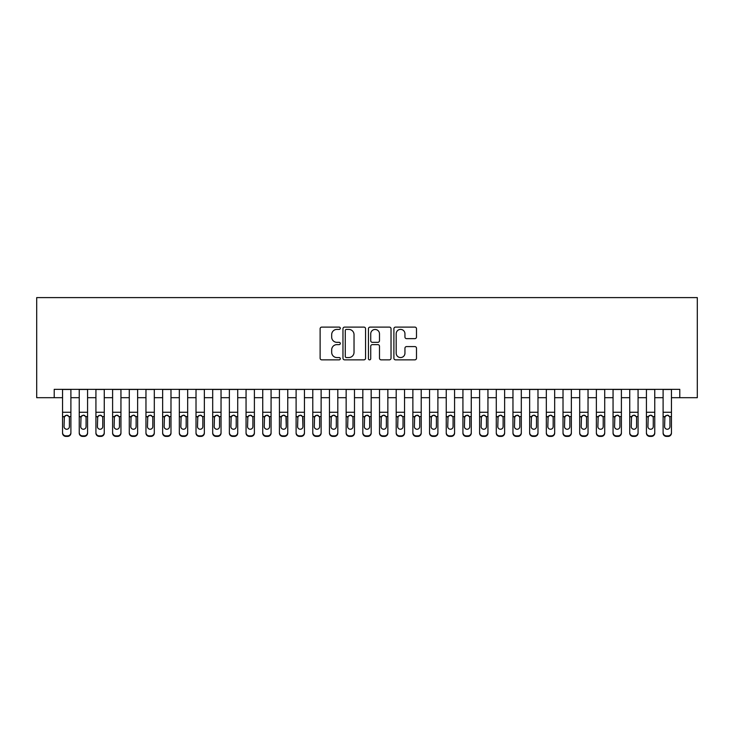 <?xml version="1.0" encoding="UTF-8"?>
<svg xmlns="http://www.w3.org/2000/svg" width="734" height="734" viewBox="0 0 734 734"><rect width="100%" height="100%" fill="white"/><g stroke="black" fill="none" stroke-linecap="round" stroke-linejoin="round"><path stroke-width="1.1" d="M340.31 328.254A1.147 1.147 0 0 0 339.163 327.107L321.767 327.107A1.633 1.633 0 0 0 320.125 328.74L320.125 358.22A1.633 1.633 0 0 0 321.767 359.853L339.163 359.853A1.147 1.147 0 0 0 340.31 358.706A1.147 1.147 0 0 0 339.163 357.559L336.915 357.559A5.239 5.239 0 0 1 331.676 352.32L331.676 349.861A5.239 5.239 0 0 1 336.915 344.622L339.163 344.622A1.147 1.147 0 0 0 340.31 343.475A1.147 1.147 0 0 0 339.163 342.328L336.915 342.328A5.239 5.239 0 0 1 331.676 337.089L331.676 334.64A5.239 5.239 0 0 1 336.915 329.401L339.163 329.401A1.147 1.147 0 0 0 340.31 328.254M414.857 338.649A1.633 1.633 0 0 0 416.49 337.007L416.49 328.74A1.633 1.633 0 0 0 414.857 327.107L395.534 327.107A1.633 1.633 0 0 0 393.892 328.74L393.892 358.22A1.633 1.633 0 0 0 395.534 359.853L414.857 359.853A1.633 1.633 0 0 0 416.49 358.22L416.49 348.228A1.633 1.633 0 0 0 414.857 346.586L406.581 346.586A1.633 1.633 0 0 0 404.948 348.228L404.948 353.182A4.376 4.376 0 0 1 400.571 357.559A4.376 4.376 0 0 1 396.186 353.182L396.186 333.777A4.376 4.376 0 0 1 400.571 329.401A4.376 4.376 0 0 1 404.948 333.777L404.948 337.007A1.633 1.633 0 0 0 406.581 338.649L414.857 338.649M54.215 397.69L54.215 389.35L679.785 389.35L679.785 397.69L697.3 397.69L697.3 297.6L36.7 297.6L36.7 397.69L62.555 397.69M365.569 328.74A1.633 1.633 0 0 0 363.926 327.107L344.604 327.107A1.633 1.633 0 0 0 342.971 328.74L342.971 358.22A1.633 1.633 0 0 0 344.604 359.853L363.926 359.853A1.633 1.633 0 0 0 365.569 358.22L365.569 328.74M370.074 327.107L389.396 327.107A1.633 1.633 0 0 1 391.029 328.74L391.029 358.22A1.633 1.633 0 0 1 389.396 359.853L381.12 359.853A1.633 1.633 0 0 1 379.487 358.22L379.487 346.264A1.633 1.633 0 0 0 377.845 344.622L372.358 344.622A1.633 1.633 0 0 0 370.725 346.264L370.725 358.706A1.147 1.147 0 0 1 369.578 359.853A1.147 1.147 0 0 1 368.431 358.706L368.431 328.74A1.633 1.633 0 0 1 370.074 327.107M70.895 397.69L79.235 397.69M87.575 397.69L95.925 397.69M104.265 397.69L112.605 397.69M120.945 397.69L129.285 397.69M137.625 397.69L145.965 397.69M154.305 397.69L162.645 397.69M170.985 397.69L179.325 397.69M187.675 397.69L196.015 397.69M204.355 397.69L212.695 397.69M221.035 397.69L229.375 397.69M237.715 397.69L246.055 397.69M254.395 397.69L262.735 397.69M271.075 397.69L279.425 397.69M287.765 397.69L296.105 397.69M304.445 397.69L312.785 397.69M321.125 397.69L329.465 397.69M337.805 397.69L346.145 397.69M354.485 397.69L362.825 397.69M371.175 397.69L379.515 397.69M387.855 397.69L396.195 397.69M404.535 397.69L412.875 397.69M421.215 397.69L429.555 397.69M437.895 397.69L446.235 397.69M454.575 397.69L462.925 397.69M471.265 397.69L479.605 397.69M487.945 397.69L496.285 397.69M504.625 397.69L512.965 397.69M521.305 397.69L529.645 397.69M537.985 397.69L546.325 397.69M554.675 397.69L563.015 397.69M571.355 397.69L579.695 397.69M588.035 397.69L596.375 397.69M604.715 397.69L613.055 397.69M621.395 397.69L629.735 397.69M638.075 397.69L646.425 397.69M654.765 397.69L663.105 397.69M671.445 397.69L679.785 397.69M346.411 329.401A1.147 1.147 0 0 0 345.264 330.539L345.264 356.412A1.147 1.147 0 0 0 346.411 357.559L348.788 357.559A5.239 5.239 0 0 0 354.027 352.32L354.027 334.64A5.239 5.239 0 0 0 348.788 329.401L346.411 329.401M379.487 333.86A4.376 4.376 0 0 0 375.102 329.474A4.376 4.376 0 0 0 370.725 333.86L370.725 340.695A1.633 1.633 0 0 0 372.358 342.328L377.845 342.328A1.633 1.633 0 0 0 379.487 340.695L379.487 333.86M62.555 417.114L62.555 432.565A3.34 3.312 -0 0 0 65.895 435.877L67.565 435.877A3.34 3.312 -0 0 0 70.895 432.565L70.895 433.088A3.34 3.312 180 0 1 67.565 436.4L67.565 435.877M69.4 426.61L69.4 417.82L69.4 426.61A2.67 2.652 180 0 1 66.73 429.252A2.67 2.652 180 0 0 69.4 426.61M64.06 427.124L64.06 426.61A2.67 2.652 180 0 0 66.73 429.252M65.335 415.527L64.06 417.609M68.124 415.527L66.73 415.141L69.097 416.591L69.4 417.82M70.895 389.35L70.895 432.565M62.555 389.35L62.555 433.088A3.34 3.312 180 0 0 65.895 436.4L67.565 436.4M62.555 416.591L64.353 416.591L64.06 426.61M64.353 416.591L66.73 415.141M79.235 417.114L79.235 432.565A3.34 3.312 0 0 0 82.575 435.877L84.245 435.877A3.34 3.312 0 0 0 87.575 432.565L87.575 433.088A3.34 3.312 180 0 1 84.245 436.4L84.245 435.877M86.08 426.61L86.08 417.82L86.08 426.61A2.67 2.652 180 0 1 83.41 429.252A2.67 2.652 180 0 0 86.08 426.61M80.74 427.124L80.74 426.61A2.67 2.652 180 0 0 83.41 429.252M82.015 415.527L80.74 417.609M84.805 415.527L83.41 415.141L85.786 416.591L86.08 417.82M95.925 417.114L95.925 432.565A3.34 3.312 0 0 0 99.255 435.877L100.925 435.877A3.34 3.312 0 0 0 104.265 432.565L104.265 433.088A3.34 3.312 180 0 1 100.925 436.4L100.925 435.877M102.76 426.61L102.76 417.82L102.76 426.61A2.67 2.652 180 0 1 100.09 429.252A2.67 2.652 180 0 0 102.76 426.61M97.42 427.124L97.42 426.61A2.67 2.652 180 0 0 100.09 429.252M98.695 415.527L97.42 417.609M101.485 415.527L100.09 415.141L102.466 416.591L102.76 417.82M112.605 417.114L112.605 432.565A3.34 3.312 0 0 0 115.935 435.877L117.605 435.877A3.34 3.312 0 0 0 120.945 432.565L120.945 433.088A3.34 3.312 180 0 1 117.605 436.4L117.605 435.877M119.44 426.61L119.44 417.82L119.44 426.61A2.67 2.652 180 0 1 116.77 429.252A2.67 2.652 180 0 0 119.44 426.61M114.1 427.124L114.1 426.61A2.67 2.652 180 0 0 116.77 429.252M115.376 415.527L114.1 417.609M118.165 415.527L116.77 415.141L119.147 416.591L119.44 417.82M129.285 417.114L129.285 432.565A3.34 3.312 0 0 0 132.625 435.877L134.285 435.877A3.34 3.312 0 0 0 137.625 432.565L137.625 433.088A3.34 3.312 180 0 1 134.285 436.4L134.285 435.877M136.12 426.61L136.12 417.82L136.12 426.61A2.67 2.652 180 0 1 133.45 429.252A2.67 2.652 180 0 0 136.12 426.61M130.79 427.124L130.79 426.61A2.67 2.652 180 0 0 133.45 429.252M132.065 415.527L130.79 417.609M134.845 415.527L133.45 415.141L135.827 416.591L136.12 417.82M87.575 389.35L87.575 433.088M79.235 389.35L79.235 433.088A3.34 3.312 180 0 0 82.575 436.4L84.245 436.4M79.235 416.591L81.034 416.591L80.74 426.61M81.034 416.591L83.41 415.141M104.265 389.35L104.265 433.088M95.925 389.35L95.925 433.088A3.34 3.312 180 0 0 99.255 436.4L100.925 436.4M95.925 416.591L97.714 416.591L97.42 426.61M97.714 416.591L100.09 415.141M120.945 389.35L120.945 433.088M112.605 389.35L112.605 433.088A3.34 3.312 180 0 0 115.935 436.4L117.605 436.4M112.605 416.591L114.403 416.591L114.1 426.61M114.403 416.591L116.77 415.141M137.625 389.35L137.625 433.088M129.285 389.35L129.285 433.088A3.34 3.312 180 0 0 132.625 436.4L134.285 436.4M129.285 416.591L131.083 416.591L130.79 426.61M131.083 416.591L133.45 415.141M145.965 417.114L145.965 432.565A3.34 3.312 0 0 0 149.305 435.877L150.975 435.877A3.34 3.312 0 0 0 154.305 432.565L154.305 433.088A3.34 3.312 180 0 1 150.975 436.4L150.975 435.877M152.81 426.61L152.81 417.82L152.81 426.61A2.67 2.652 180 0 1 150.14 429.252A2.67 2.652 180 0 0 152.81 426.61M147.47 427.124L147.47 426.61A2.67 2.652 180 0 0 150.14 429.252M148.745 415.527L147.47 417.609M151.525 415.527L150.14 415.141L152.507 416.591L152.81 417.82M154.305 389.35L154.305 433.088M145.965 389.35L145.965 433.088A3.34 3.312 180 0 0 149.305 436.4L150.975 436.4M145.965 416.591L147.763 416.591L147.47 426.61M147.763 416.591L150.14 415.141M162.645 417.114L162.645 432.565A3.34 3.312 0 0 0 165.985 435.877L167.655 435.877A3.34 3.312 0 0 0 170.985 432.565L170.985 433.088A3.34 3.312 180 0 1 167.655 436.4L167.655 435.877M169.49 426.61L169.49 417.82L169.49 426.61A2.67 2.652 180 0 1 166.82 429.252A2.67 2.652 180 0 0 169.49 426.61M164.15 427.124L164.15 426.61A2.67 2.652 180 0 0 166.82 429.252M165.425 415.527L164.15 417.609M168.214 415.527L166.82 415.141L169.196 416.591L169.49 417.82M170.985 389.35L170.985 433.088M162.645 389.35L162.645 433.088A3.34 3.312 180 0 0 165.985 436.4L167.655 436.4M162.645 416.591L164.444 416.591L164.15 426.61M164.444 416.591L166.82 415.141M179.325 417.114L179.325 432.565A3.34 3.312 0 0 0 182.665 435.877L184.335 435.877A3.34 3.312 0 0 0 187.675 432.565L187.675 433.088A3.34 3.312 180 0 1 184.335 436.4L184.335 435.877M186.17 426.61L186.17 417.82L186.17 426.61A2.67 2.652 180 0 1 183.5 429.252A2.67 2.652 180 0 0 186.17 426.61M180.83 427.124L180.83 426.61A2.67 2.652 180 0 0 183.5 429.252M182.105 415.527L180.83 417.609M184.895 415.527L183.5 415.141L185.876 416.591L186.17 417.82M187.675 389.35L187.675 433.088M179.325 389.35L179.325 433.088A3.34 3.312 180 0 0 182.665 436.4L184.335 436.4M179.325 416.591L181.124 416.591L180.83 426.61M181.124 416.591L183.5 415.141M196.015 417.114L196.015 432.565A3.34 3.312 0 0 0 199.345 435.877L201.015 435.877A3.34 3.312 0 0 0 204.355 432.565L204.355 433.088A3.34 3.312 180 0 1 201.015 436.4L201.015 435.877M202.85 426.61L202.85 417.82L202.85 426.61A2.67 2.652 180 0 1 200.18 429.252A2.67 2.652 180 0 0 202.85 426.61M197.51 427.124L197.51 426.61A2.67 2.652 180 0 0 200.18 429.252M198.786 415.527L197.51 417.609M201.575 415.527L200.18 415.141L202.556 416.591L202.85 417.82M204.355 389.35L204.355 433.088M196.015 389.35L196.015 433.088A3.34 3.312 180 0 0 199.345 436.4L201.015 436.4M196.015 416.591L197.804 416.591L197.51 426.61M197.804 416.591L200.18 415.141M212.695 417.114L212.695 432.565A3.34 3.312 0 0 0 216.025 435.877L217.695 435.877A3.34 3.312 0 0 0 221.035 432.565L221.035 433.088A3.34 3.312 180 0 1 217.695 436.4L217.695 435.877M219.53 426.61L219.53 417.82L219.53 426.61A2.67 2.652 180 0 1 216.86 429.252A2.67 2.652 180 0 0 219.53 426.61M214.19 427.124L214.19 426.61A2.67 2.652 180 0 0 216.86 429.252M215.475 415.527L214.19 417.609M218.255 415.527L216.86 415.141L219.237 416.591L219.53 417.82M221.035 389.35L221.035 433.088M212.695 389.35L212.695 433.088A3.34 3.312 180 0 0 216.025 436.4L217.695 436.4M212.695 416.591L214.493 416.591L214.19 426.61M214.493 416.591L216.86 415.141M229.375 417.114L229.375 432.565A3.34 3.312 0 0 0 232.715 435.877L234.375 435.877A3.34 3.312 0 0 0 237.715 432.565L237.715 433.088A3.34 3.312 180 0 1 234.375 436.4L234.375 435.877M236.21 426.61L236.21 417.82L236.21 426.61A2.67 2.652 180 0 1 233.55 429.252A2.67 2.652 180 0 0 236.21 426.61M230.88 427.124L230.88 426.61A2.67 2.652 180 0 0 233.55 429.252M232.155 415.527L230.88 417.609M234.935 415.527L233.55 415.141L235.917 416.591L236.21 417.82M237.715 389.35L237.715 433.088M229.375 389.35L229.375 433.088A3.34 3.312 180 0 0 232.715 436.4L234.375 436.4M229.375 416.591L231.173 416.591L230.88 426.61M231.173 416.591L233.55 415.141M246.055 417.114L246.055 432.565A3.34 3.312 0 0 0 249.395 435.877L251.065 435.877A3.34 3.312 0 0 0 254.395 432.565L254.395 433.088A3.34 3.312 180 0 1 251.065 436.4L251.065 435.877M252.9 426.61L252.9 417.82L252.9 426.61A2.67 2.652 180 0 1 250.23 429.252A2.67 2.652 180 0 0 252.9 426.61M247.56 427.124L247.56 426.61A2.67 2.652 180 0 0 250.23 429.252M248.835 415.527L247.56 417.609M251.624 415.527L250.23 415.141L252.597 416.591L252.9 417.82M254.395 389.35L254.395 433.088M246.055 389.35L246.055 433.088A3.34 3.312 180 0 0 249.395 436.4L251.065 436.4M246.055 416.591L247.853 416.591L247.56 426.61M247.853 416.591L250.23 415.141M262.735 417.114L262.735 432.565A3.34 3.312 0 0 0 266.075 435.877L267.745 435.877A3.34 3.312 0 0 0 271.075 432.565L271.075 433.088A3.34 3.312 180 0 1 267.745 436.4L267.745 435.877M269.58 426.61L269.58 417.82L269.58 426.61A2.67 2.652 180 0 1 266.91 429.252A2.67 2.652 180 0 0 269.58 426.61M264.24 427.124L264.24 426.61A2.67 2.652 180 0 0 266.91 429.252M265.515 415.527L264.24 417.609M268.305 415.527L266.91 415.141L269.286 416.591L269.58 417.82M271.075 389.35L271.075 433.088M262.735 389.35L262.735 433.088A3.34 3.312 180 0 0 266.075 436.4L267.745 436.4M262.735 416.591L264.534 416.591L264.24 426.61M264.534 416.591L266.91 415.141M287.765 389.35L287.765 433.088A3.34 3.312 180 0 1 284.425 436.4L284.425 435.877A3.34 3.312 0 0 0 287.765 432.565L287.765 433.088M279.425 389.35L279.425 432.565A3.34 3.312 0 0 0 282.755 435.877L284.425 435.877M282.755 435.877L282.755 436.4L284.425 436.4M282.755 436.4A3.34 3.312 180 0 1 279.425 433.088L279.425 417.114M285.966 416.591L286.26 426.61A2.67 2.652 180 0 1 283.59 429.252A2.67 2.652 180 0 1 280.92 426.61L281.214 416.591L283.59 415.141L285.966 416.591L287.765 416.591M304.445 389.35L304.445 433.088A3.34 3.312 180 0 1 301.105 436.4L301.105 435.877A3.34 3.312 0 0 0 304.445 432.565L304.445 433.088M296.105 389.35L296.105 432.565A3.34 3.312 0 0 0 299.435 435.877L301.105 435.877M299.435 435.877L299.435 436.4L301.105 436.4M299.435 436.4A3.34 3.312 180 0 1 296.105 433.088L296.105 417.114M302.647 416.591L302.94 426.61A2.67 2.652 180 0 1 300.27 429.252A2.67 2.652 180 0 1 297.6 426.61L297.903 416.591L300.27 415.141L302.647 416.591L304.445 416.591M283.59 429.252A2.67 2.652 180 0 0 286.26 426.61L286.26 417.82M280.92 427.124L280.92 426.61M282.195 415.527L280.92 417.609M284.985 415.527L283.59 415.141M300.27 429.252A2.67 2.652 180 0 0 302.94 426.61L302.94 417.82M297.6 427.124L297.6 426.61M298.876 415.527L297.6 417.609M301.665 415.527L300.27 415.141M312.785 417.114L312.785 432.565A3.34 3.312 0 0 0 316.125 435.877L317.785 435.877A3.34 3.312 0 0 0 321.125 432.565L321.125 433.088A3.34 3.312 180 0 1 317.785 436.4L317.785 435.877M319.62 426.61L319.62 417.82L319.62 426.61A2.67 2.652 180 0 1 316.95 429.252A2.67 2.652 180 0 0 319.62 426.61M314.29 427.124L314.29 426.61A2.67 2.652 180 0 0 316.95 429.252M315.565 415.527L314.29 417.609M318.345 415.527L316.95 415.141L319.327 416.591L319.62 417.82M321.125 389.35L321.125 433.088M312.785 389.35L312.785 433.088A3.34 3.312 180 0 0 316.125 436.4L317.785 436.4M312.785 416.591L314.583 416.591L314.29 426.61M314.583 416.591L316.95 415.141M329.465 417.114L329.465 432.565A3.34 3.312 0 0 0 332.805 435.877L334.475 435.877A3.34 3.312 0 0 0 337.805 432.565L337.805 433.088A3.34 3.312 180 0 1 334.475 436.4L334.475 435.877M336.31 426.61L336.31 417.82L336.31 426.61A2.67 2.652 180 0 1 333.64 429.252A2.67 2.652 180 0 0 336.31 426.61M330.97 427.124L330.97 426.61A2.67 2.652 180 0 0 333.64 429.252M332.245 415.527L330.97 417.609M335.025 415.527L333.64 415.141L336.007 416.591L336.31 417.82M337.805 389.35L337.805 433.088M329.465 389.35L329.465 433.088A3.34 3.312 180 0 0 332.805 436.4L334.475 436.4M329.465 416.591L331.263 416.591L330.97 426.61M331.263 416.591L333.64 415.141M346.145 417.114L346.145 432.565A3.34 3.312 0 0 0 349.485 435.877L351.155 435.877A3.34 3.312 0 0 0 354.485 432.565L354.485 433.088A3.34 3.312 180 0 1 351.155 436.4L351.155 435.877M352.99 426.61L352.99 417.82L352.99 426.61A2.67 2.652 180 0 1 350.32 429.252A2.67 2.652 180 0 0 352.99 426.61M347.65 427.124L347.65 426.61A2.67 2.652 180 0 0 350.32 429.252M348.925 415.527L347.65 417.609M351.714 415.527L350.32 415.141L352.696 416.591L352.99 417.82M354.485 389.35L354.485 433.088M346.145 389.35L346.145 433.088A3.34 3.312 180 0 0 349.485 436.4L351.155 436.4M346.145 416.591L347.944 416.591L347.65 426.61M347.944 416.591L350.32 415.141M362.825 417.114L362.825 432.565A3.34 3.312 0 0 0 366.165 435.877L367.835 435.877A3.34 3.312 0 0 0 371.175 432.565L371.175 433.088A3.34 3.312 180 0 1 367.835 436.4L367.835 435.877M369.67 426.61L369.67 417.82L369.67 426.61A2.67 2.652 180 0 1 367 429.252A2.67 2.652 180 0 0 369.67 426.61M364.33 427.124L364.33 426.61A2.67 2.652 180 0 0 367 429.252M365.605 415.527L364.33 417.609M368.395 415.527L367 415.141L369.376 416.591L369.67 417.82M371.175 389.35L371.175 433.088M362.825 389.35L362.825 433.088A3.34 3.312 180 0 0 366.165 436.4L367.835 436.4M362.825 416.591L364.624 416.591L364.33 426.61M364.624 416.591L367 415.141M379.515 417.114L379.515 432.565A3.34 3.312 0 0 0 382.845 435.877L384.515 435.877A3.34 3.312 0 0 0 387.855 432.565L387.855 433.088A3.34 3.312 180 0 1 384.515 436.4L384.515 435.877M386.35 426.61L386.35 417.82L386.35 426.61A2.67 2.652 180 0 1 383.68 429.252A2.67 2.652 180 0 0 386.35 426.61M381.01 427.124L381.01 426.61A2.67 2.652 180 0 0 383.68 429.252M382.286 415.527L381.01 417.609M385.075 415.527L383.68 415.141L386.056 416.591L386.35 417.82M387.855 389.35L387.855 433.088M379.515 389.35L379.515 433.088A3.34 3.312 180 0 0 382.845 436.4L384.515 436.4M379.515 416.591L381.304 416.591L381.01 426.61M381.304 416.591L383.68 415.141M396.195 417.114L396.195 432.565A3.34 3.312 0 0 0 399.525 435.877L401.195 435.877A3.34 3.312 0 0 0 404.535 432.565L404.535 433.088A3.34 3.312 180 0 1 401.195 436.4L401.195 435.877M403.03 426.61L403.03 417.82L403.03 426.61A2.67 2.652 180 0 1 400.36 429.252A2.67 2.652 180 0 0 403.03 426.61M397.69 427.124L397.69 426.61A2.67 2.652 180 0 0 400.36 429.252M398.975 415.527L397.69 417.609M401.755 415.527L400.36 415.141L402.737 416.591L403.03 417.82M404.535 389.35L404.535 433.088M396.195 389.35L396.195 433.088A3.34 3.312 180 0 0 399.525 436.4L401.195 436.4M396.195 416.591L397.993 416.591L397.69 426.61M397.993 416.591L400.36 415.141M412.875 417.114L412.875 432.565A3.34 3.312 0 0 0 416.215 435.877L417.875 435.877A3.34 3.312 0 0 0 421.215 432.565L421.215 433.088A3.34 3.312 180 0 1 417.875 436.4L417.875 435.877M419.71 426.61L419.71 417.82L419.71 426.61A2.67 2.652 180 0 1 417.05 429.252A2.67 2.652 180 0 0 419.71 426.61M414.38 427.124L414.38 426.61A2.67 2.652 180 0 0 417.05 429.252M415.655 415.527L414.38 417.609M418.435 415.527L417.05 415.141L419.417 416.591L419.71 417.82M421.215 389.35L421.215 433.088M412.875 389.35L412.875 433.088A3.34 3.312 180 0 0 416.215 436.4L417.875 436.4M412.875 416.591L414.673 416.591L414.38 426.61M414.673 416.591L417.05 415.141M429.555 417.114L429.555 432.565A3.34 3.312 0 0 0 432.895 435.877L434.565 435.877A3.34 3.312 0 0 0 437.895 432.565L437.895 433.088A3.34 3.312 180 0 1 434.565 436.4L434.565 435.877M436.4 426.61L436.4 417.82L436.4 426.61A2.67 2.652 180 0 1 433.73 429.252A2.67 2.652 180 0 0 436.4 426.61M431.06 427.124L431.06 426.61A2.67 2.652 180 0 0 433.73 429.252M432.335 415.527L431.06 417.609M435.124 415.527L433.73 415.141L436.097 416.591L436.4 417.82M437.895 389.35L437.895 433.088M429.555 389.35L429.555 433.088A3.34 3.312 180 0 0 432.895 436.4L434.565 436.4M429.555 416.591L431.353 416.591L431.06 426.61M431.353 416.591L433.73 415.141M446.235 417.114L446.235 432.565A3.34 3.312 0 0 0 449.575 435.877L451.245 435.877A3.34 3.312 0 0 0 454.575 432.565L454.575 433.088A3.34 3.312 180 0 1 451.245 436.4L451.245 435.877M453.08 426.61L453.08 417.82L453.08 426.61A2.67 2.652 180 0 1 450.41 429.252A2.67 2.652 180 0 0 453.08 426.61M447.74 427.124L447.74 426.61A2.67 2.652 180 0 0 450.41 429.252M449.015 415.527L447.74 417.609M451.805 415.527L450.41 415.141L452.786 416.591L453.08 417.82M462.925 417.114L462.925 432.565A3.34 3.312 0 0 0 466.255 435.877L467.925 435.877A3.34 3.312 0 0 0 471.265 432.565L471.265 433.088A3.34 3.312 180 0 1 467.925 436.4L467.925 435.877M469.76 426.61L469.76 417.82L469.76 426.61A2.67 2.652 180 0 1 467.09 429.252A2.67 2.652 180 0 0 469.76 426.61M464.42 427.124L464.42 426.61A2.67 2.652 180 0 0 467.09 429.252M465.695 415.527L464.42 417.609M468.485 415.527L467.09 415.141L469.466 416.591L469.76 417.82M479.605 417.114L479.605 432.565A3.34 3.312 0 0 0 482.935 435.877L484.605 435.877A3.34 3.312 0 0 0 487.945 432.565L487.945 433.088A3.34 3.312 180 0 1 484.605 436.4L484.605 435.877M486.44 426.61L486.44 417.82L486.44 426.61A2.67 2.652 180 0 1 483.77 429.252A2.67 2.652 180 0 0 486.44 426.61M481.1 427.124L481.1 426.61A2.67 2.652 180 0 0 483.77 429.252M482.376 415.527L481.1 417.609M485.165 415.527L483.77 415.141L486.147 416.591L486.44 417.82M454.575 389.35L454.575 433.088M446.235 389.35L446.235 433.088A3.34 3.312 180 0 0 449.575 436.4L451.245 436.4M446.235 416.591L448.034 416.591L447.74 426.61M448.034 416.591L450.41 415.141M471.265 389.35L471.265 433.088M462.925 389.35L462.925 433.088A3.34 3.312 180 0 0 466.255 436.4L467.925 436.4M462.925 416.591L464.714 416.591L464.42 426.61M464.714 416.591L467.09 415.141M487.945 389.35L487.945 433.088M479.605 389.35L479.605 433.088A3.34 3.312 180 0 0 482.935 436.4L484.605 436.4M479.605 416.591L481.403 416.591L481.1 426.61M481.403 416.591L483.77 415.141M496.285 417.114L496.285 432.565A3.34 3.312 0 0 0 499.625 435.877L501.285 435.877A3.34 3.312 0 0 0 504.625 432.565L504.625 433.088A3.34 3.312 180 0 1 501.285 436.4L501.285 435.877M503.12 426.61L503.12 417.82L503.12 426.61A2.67 2.652 180 0 1 500.45 429.252A2.67 2.652 180 0 0 503.12 426.61M497.79 427.124L497.79 426.61A2.67 2.652 180 0 0 500.45 429.252M499.065 415.527L497.79 417.609M501.845 415.527L500.45 415.141L502.827 416.591L503.12 417.82M504.625 389.35L504.625 433.088M496.285 389.35L496.285 433.088A3.34 3.312 180 0 0 499.625 436.4L501.285 436.4M496.285 416.591L498.083 416.591L497.79 426.61M498.083 416.591L500.45 415.141M512.965 417.114L512.965 432.565A3.34 3.312 0 0 0 516.305 435.877L517.975 435.877A3.34 3.312 0 0 0 521.305 432.565L521.305 433.088A3.34 3.312 180 0 1 517.975 436.4L517.975 435.877M519.81 426.61L519.81 417.82L519.81 426.61A2.67 2.652 180 0 1 517.14 429.252A2.67 2.652 180 0 0 519.81 426.61M514.47 427.124L514.47 426.61A2.67 2.652 180 0 0 517.14 429.252M515.745 415.527L514.47 417.609M518.525 415.527L517.14 415.141L519.507 416.591L519.81 417.82M521.305 389.35L521.305 433.088M512.965 389.35L512.965 433.088A3.34 3.312 180 0 0 516.305 436.4L517.975 436.4M512.965 416.591L514.763 416.591L514.47 426.61M514.763 416.591L517.14 415.141M529.645 417.114L529.645 432.565A3.34 3.312 0 0 0 532.985 435.877L534.655 435.877A3.34 3.312 0 0 0 537.985 432.565L537.985 433.088A3.34 3.312 180 0 1 534.655 436.4L534.655 435.877M536.49 426.61L536.49 417.82L536.49 426.61A2.67 2.652 180 0 1 533.82 429.252A2.67 2.652 180 0 0 536.49 426.61M531.15 427.124L531.15 426.61A2.67 2.652 180 0 0 533.82 429.252M532.425 415.527L531.15 417.609M535.214 415.527L533.82 415.141L536.196 416.591L536.49 417.82M537.985 389.35L537.985 433.088M529.645 389.35L529.645 433.088A3.34 3.312 180 0 0 532.985 436.4L534.655 436.4M529.645 416.591L531.444 416.591L531.15 426.61M531.444 416.591L533.82 415.141M546.325 417.114L546.325 432.565A3.34 3.312 0 0 0 549.665 435.877L551.335 435.877A3.34 3.312 0 0 0 554.675 432.565L554.675 433.088A3.34 3.312 180 0 1 551.335 436.4L551.335 435.877M553.17 426.61L553.17 417.82L553.17 426.61A2.67 2.652 180 0 1 550.5 429.252A2.67 2.652 180 0 0 553.17 426.61M547.83 427.124L547.83 426.61A2.67 2.652 180 0 0 550.5 429.252M549.105 415.527L547.83 417.609M551.895 415.527L550.5 415.141L552.876 416.591L553.17 417.82M554.675 389.35L554.675 433.088M546.325 389.35L546.325 433.088A3.34 3.312 180 0 0 549.665 436.4L551.335 436.4M546.325 416.591L548.124 416.591L547.83 426.61M548.124 416.591L550.5 415.141M563.015 417.114L563.015 432.565A3.34 3.312 0 0 0 566.345 435.877L568.015 435.877A3.34 3.312 0 0 0 571.355 432.565L571.355 433.088A3.34 3.312 180 0 1 568.015 436.4L568.015 435.877M569.85 426.61L569.85 417.82L569.85 426.61A2.67 2.652 180 0 1 567.18 429.252A2.67 2.652 180 0 0 569.85 426.61M564.51 427.124L564.51 426.61A2.67 2.652 180 0 0 567.18 429.252M565.786 415.527L564.51 417.609M568.575 415.527L567.18 415.141L569.556 416.591L569.85 417.82M579.695 417.114L579.695 432.565A3.34 3.312 0 0 0 583.025 435.877L584.695 435.877A3.34 3.312 0 0 0 588.035 432.565L588.035 433.088A3.34 3.312 180 0 1 584.695 436.4L584.695 435.877M586.53 426.61L586.53 417.82L586.53 426.61A2.67 2.652 180 0 1 583.86 429.252A2.67 2.652 180 0 0 586.53 426.61M581.19 427.124L581.19 426.61A2.67 2.652 180 0 0 583.86 429.252M582.475 415.527L581.19 417.609M585.255 415.527L583.86 415.141L586.237 416.591L586.53 417.82M596.375 417.114L596.375 432.565A3.34 3.312 0 0 0 599.715 435.877L601.375 435.877A3.34 3.312 0 0 0 604.715 432.565L604.715 433.088A3.34 3.312 180 0 1 601.375 436.4L601.375 435.877M603.21 426.61L603.21 417.82L603.21 426.61A2.67 2.652 180 0 1 600.55 429.252A2.67 2.652 180 0 0 603.21 426.61M597.88 427.124L597.88 426.61A2.67 2.652 180 0 0 600.55 429.252M599.155 415.527L597.88 417.609M601.935 415.527L600.55 415.141L602.917 416.591L603.21 417.82M571.355 389.35L571.355 433.088M563.015 389.35L563.015 433.088A3.34 3.312 180 0 0 566.345 436.4L568.015 436.4M563.015 416.591L564.804 416.591L564.51 426.61M564.804 416.591L567.18 415.141M588.035 389.35L588.035 433.088M579.695 389.35L579.695 433.088A3.34 3.312 180 0 0 583.025 436.4L584.695 436.4M579.695 416.591L581.493 416.591L581.19 426.61M581.493 416.591L583.86 415.141M604.715 389.35L604.715 433.088M596.375 389.35L596.375 433.088A3.34 3.312 180 0 0 599.715 436.4L601.375 436.4M596.375 416.591L598.173 416.591L597.88 426.61M598.173 416.591L600.55 415.141M613.055 417.114L613.055 432.565A3.34 3.312 0 0 0 616.395 435.877L618.065 435.877A3.34 3.312 0 0 0 621.395 432.565L621.395 433.088A3.34 3.312 180 0 1 618.065 436.4L618.065 435.877M619.9 426.61L619.9 417.82L619.9 426.61A2.67 2.652 180 0 1 617.23 429.252A2.67 2.652 180 0 0 619.9 426.61M614.56 427.124L614.56 426.61A2.67 2.652 180 0 0 617.23 429.252M615.835 415.527L614.56 417.609M618.624 415.527L617.23 415.141L619.597 416.591L619.9 417.82M621.395 389.35L621.395 433.088M613.055 389.35L613.055 433.088A3.34 3.312 180 0 0 616.395 436.4L618.065 436.4M613.055 416.591L614.853 416.591L614.56 426.61M614.853 416.591L617.23 415.141M629.735 417.114L629.735 432.565A3.34 3.312 0 0 0 633.075 435.877L634.745 435.877A3.34 3.312 0 0 0 638.075 432.565L638.075 433.088A3.34 3.312 180 0 1 634.745 436.4L634.745 435.877M636.58 426.61L636.58 417.82L636.58 426.61A2.67 2.652 180 0 1 633.91 429.252A2.67 2.652 180 0 0 636.58 426.61M631.24 427.124L631.24 426.61A2.67 2.652 180 0 0 633.91 429.252M632.515 415.527L631.24 417.609M635.305 415.527L633.91 415.141L636.286 416.591L636.58 417.82M638.075 389.35L638.075 433.088M629.735 389.35L629.735 433.088A3.34 3.312 180 0 0 633.075 436.4L634.745 436.4M629.735 416.591L631.534 416.591L631.24 426.61M631.534 416.591L633.91 415.141M646.425 417.114L646.425 432.565A3.34 3.312 0 0 0 649.755 435.877L651.425 435.877A3.34 3.312 0 0 0 654.765 432.565L654.765 433.088A3.34 3.312 180 0 1 651.425 436.4L651.425 435.877M653.26 426.61L653.26 417.82L653.26 426.61A2.67 2.652 180 0 1 650.59 429.252A2.67 2.652 180 0 0 653.26 426.61M647.92 427.124L647.92 426.61A2.67 2.652 180 0 0 650.59 429.252M649.195 415.527L647.92 417.609M651.985 415.527L650.59 415.141L652.966 416.591L653.26 417.82M654.765 389.35L654.765 433.088M646.425 389.35L646.425 433.088A3.34 3.312 180 0 0 649.755 436.4L651.425 436.4M646.425 416.591L648.214 416.591L647.92 426.61M648.214 416.591L650.59 415.141M663.105 417.114L663.105 432.565A3.34 3.312 0 0 0 666.435 435.877L668.105 435.877A3.34 3.312 0 0 0 671.445 432.565L671.445 433.088A3.34 3.312 180 0 1 668.105 436.4L668.105 435.877M669.94 426.61L669.94 417.82L669.94 426.61A2.67 2.652 180 0 1 667.27 429.252A2.67 2.652 180 0 0 669.94 426.61M664.6 427.124L664.6 426.61A2.67 2.652 180 0 0 667.27 429.252M665.876 415.527L664.6 417.609M668.665 415.527L667.27 415.141L669.647 416.591L669.94 417.82M671.445 389.35L671.445 433.088M663.105 389.35L663.105 433.088A3.34 3.312 180 0 0 666.435 436.4L668.105 436.4M663.105 416.591L664.903 416.591L664.6 426.61M664.903 416.591L667.27 415.141M69.097 416.591L70.895 416.591M62.555 412.279L70.895 412.279M62.555 389.47L70.895 389.47M65.895 435.877L65.895 436.4M85.786 416.591L87.575 416.591M79.235 412.279L87.575 412.279M79.235 389.47L87.575 389.47M82.575 435.877L82.575 436.4M102.466 416.591L104.265 416.591M95.925 412.279L104.265 412.279M95.925 389.47L104.265 389.47M99.255 435.877L99.255 436.4M119.147 416.591L120.945 416.591M112.605 412.279L120.945 412.279M112.605 389.47L120.945 389.47M115.935 435.877L115.935 436.4M135.827 416.591L137.625 416.591M129.285 412.279L137.625 412.279M129.285 389.47L137.625 389.47M132.625 435.877L132.625 436.4M152.507 416.591L154.305 416.591M145.965 412.279L154.305 412.279M145.965 389.47L154.305 389.47M149.305 435.877L149.305 436.4M169.196 416.591L170.985 416.591M162.645 412.279L170.985 412.279M162.645 389.47L170.985 389.47M165.985 435.877L165.985 436.4M185.876 416.591L187.675 416.591M179.325 412.279L187.675 412.279M179.325 389.47L187.675 389.47M182.665 435.877L182.665 436.4M202.556 416.591L204.355 416.591M196.015 412.279L204.355 412.279M196.015 389.47L204.355 389.47M199.345 435.877L199.345 436.4M219.237 416.591L221.035 416.591M212.695 412.279L221.035 412.279M212.695 389.47L221.035 389.47M216.025 435.877L216.025 436.4M235.917 416.591L237.715 416.591M229.375 412.279L237.715 412.279M229.375 389.47L237.715 389.47M232.715 435.877L232.715 436.4M252.597 416.591L254.395 416.591M246.055 412.279L254.395 412.279M246.055 389.47L254.395 389.47M249.395 435.877L249.395 436.4M269.286 416.591L271.075 416.591M262.735 412.279L271.075 412.279M262.735 389.47L271.075 389.47M266.075 435.877L266.075 436.4M279.425 416.591L281.214 416.591M279.425 412.279L287.765 412.279M279.425 389.47L287.765 389.47M296.105 416.591L297.903 416.591M296.105 412.279L304.445 412.279M296.105 389.47L304.445 389.47M319.327 416.591L321.125 416.591M312.785 412.279L321.125 412.279M312.785 389.47L321.125 389.47M316.125 435.877L316.125 436.4M336.007 416.591L337.805 416.591M329.465 412.279L337.805 412.279M329.465 389.47L337.805 389.47M332.805 435.877L332.805 436.4M352.696 416.591L354.485 416.591M346.145 412.279L354.485 412.279M346.145 389.47L354.485 389.47M349.485 435.877L349.485 436.4M369.376 416.591L371.175 416.591M362.825 412.279L371.175 412.279M362.825 389.47L371.175 389.47M366.165 435.877L366.165 436.4M386.056 416.591L387.855 416.591M379.515 412.279L387.855 412.279M379.515 389.47L387.855 389.47M382.845 435.877L382.845 436.4M402.737 416.591L404.535 416.591M396.195 412.279L404.535 412.279M396.195 389.47L404.535 389.47M399.525 435.877L399.525 436.4M419.417 416.591L421.215 416.591M412.875 412.279L421.215 412.279M412.875 389.47L421.215 389.47M416.215 435.877L416.215 436.4M436.097 416.591L437.895 416.591M429.555 412.279L437.895 412.279M429.555 389.47L437.895 389.47M432.895 435.877L432.895 436.4M452.786 416.591L454.575 416.591M446.235 412.279L454.575 412.279M446.235 389.47L454.575 389.47M449.575 435.877L449.575 436.4M469.466 416.591L471.265 416.591M462.925 412.279L471.265 412.279M462.925 389.47L471.265 389.47M466.255 435.877L466.255 436.4M486.147 416.591L487.945 416.591M479.605 412.279L487.945 412.279M479.605 389.47L487.945 389.47M482.935 435.877L482.935 436.4M502.827 416.591L504.625 416.591M496.285 412.279L504.625 412.279M496.285 389.47L504.625 389.47M499.625 435.877L499.625 436.4M519.507 416.591L521.305 416.591M512.965 412.279L521.305 412.279M512.965 389.47L521.305 389.47M516.305 435.877L516.305 436.4M536.196 416.591L537.985 416.591M529.645 412.279L537.985 412.279M529.645 389.47L537.985 389.47M532.985 435.877L532.985 436.4M552.876 416.591L554.675 416.591M546.325 412.279L554.675 412.279M546.325 389.47L554.675 389.47M549.665 435.877L549.665 436.4M569.556 416.591L571.355 416.591M563.015 412.279L571.355 412.279M563.015 389.47L571.355 389.47M566.345 435.877L566.345 436.4M586.237 416.591L588.035 416.591M579.695 412.279L588.035 412.279M579.695 389.47L588.035 389.47M583.025 435.877L583.025 436.4M602.917 416.591L604.715 416.591M596.375 412.279L604.715 412.279M596.375 389.47L604.715 389.47M599.715 435.877L599.715 436.4M619.597 416.591L621.395 416.591M613.055 412.279L621.395 412.279M613.055 389.47L621.395 389.47M616.395 435.877L616.395 436.4M636.286 416.591L638.075 416.591M629.735 412.279L638.075 412.279M629.735 389.47L638.075 389.47M633.075 435.877L633.075 436.4M652.966 416.591L654.765 416.591M646.425 412.279L654.765 412.279M646.425 389.47L654.765 389.47M649.755 435.877L649.755 436.4M669.647 416.591L671.445 416.591M663.105 412.279L671.445 412.279M663.105 389.47L671.445 389.47M666.435 435.877L666.435 436.4"/></g></svg>
